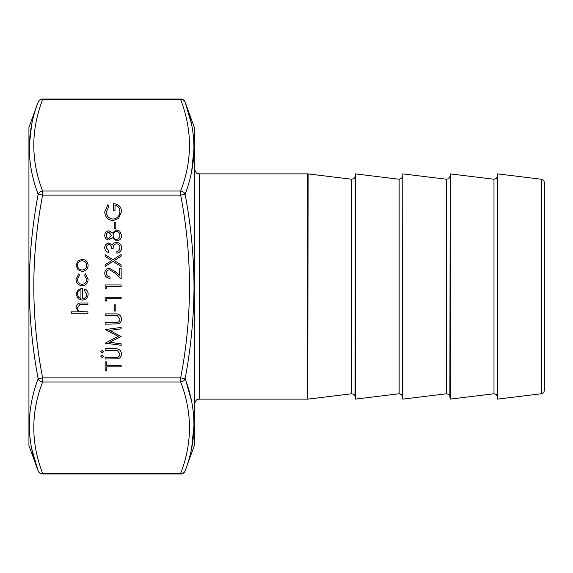 <?xml version="1.0" encoding="UTF-8"?>
<svg xmlns="http://www.w3.org/2000/svg" width="573" height="573" viewBox="0 0 573 573"><rect width="100%" height="100%" fill="white"/><g stroke="black" fill="none" stroke-linecap="round" stroke-linejoin="round"><path stroke-width="0.86" d="M28.937 445.55L28.937 127.45L28.937 445.55L38.155 470.87C26.415 440.422 26.415 409.695 38.155 378.689C32.403 348.226 29.431 317.499 29.237 286.5C29.431 255.479 32.403 224.752 38.155 194.311C26.415 163.377 26.415 132.649 38.155 102.13A4.742 4.04 20 0 1 42.61 99.645C30.87 130.1 30.87 160.562 42.61 191.017A4.742 4.04 160 0 0 38.155 194.311L42.61 195.128C30.87 256.045 30.87 316.962 42.61 377.872L180.667 377.872C192.399 316.962 192.399 256.045 180.667 195.128L42.61 195.128L42.61 191.017L180.667 191.017C192.399 160.562 192.399 130.1 180.667 99.645A4.742 4.04 -20 0 1 185.122 102.13C196.861 132.578 196.861 163.305 185.122 194.311C190.866 224.774 193.839 255.501 194.032 286.5C193.839 317.521 190.866 348.248 185.122 378.689C196.861 409.623 196.861 440.351 185.122 470.87A4.742 4.04 -160 0 1 180.667 473.355C192.399 442.9 192.399 412.438 180.667 381.983L42.61 381.983C30.87 412.438 30.87 442.9 42.61 473.355A4.742 4.04 160 0 1 38.155 470.87A4.742 4.742 0 0 0 42.61 473.993L180.667 473.993A4.742 4.742 0 0 0 185.122 470.87L194.333 445.55L194.333 127.45L194.333 445.55M544.35 182.235L544.35 390.765L543.591 392.749L541.75 393.708L541.75 179.292L543.591 180.251L544.35 182.235M191.69 171.119L194.032 148.106M191.482 124.047L185.122 102.13A4.742 4.742 0 0 0 180.667 99.007L180.667 99.645L42.61 99.645L42.61 99.007A4.742 4.742 0 0 0 38.155 102.13L28.937 127.45M31.608 124.935L29.273 145.449M355.375 173.877L355.375 399.123L399.145 393.751L399.145 179.249L355.375 173.877L355.031 396.33L354.064 394.489L351.729 393.751L351.729 179.249L308.131 173.898L307.773 399.123L307.773 173.877L308.131 173.898M402.79 173.877L402.79 399.123L446.568 393.751L446.568 179.249L402.79 173.877L402.447 396.33L401.487 394.489L399.145 393.751M450.213 173.877L450.213 399.123L493.99 393.751L493.99 179.249L450.213 173.877L449.869 396.33L448.91 394.489L446.568 393.751M493.99 393.751L496.325 394.489L497.292 396.33L497.636 173.877L497.636 399.123L541.75 393.708M108.877 244.542C107.208 244.893 106.37 245.967 106.37 247.758L108.834 251.103L108.834 252.543C106.284 251.941 104.916 250.358 104.73 247.78C104.866 245.058 106.256 243.504 108.884 243.102L112.179 244.972L113.547 243.239L116.391 242.286C119.642 242.673 121.361 244.521 121.555 247.823C121.39 250.816 119.814 252.593 116.835 253.159L116.835 251.719L119.048 250.465L119.915 247.794C119.886 245.459 118.754 244.098 116.527 243.718C114.099 244.313 112.967 245.953 113.139 248.646L111.499 248.646C111.628 246.497 110.754 245.129 108.877 244.542M121.147 266.595L112.981 261.374L105.138 266.395L105.138 264.733L111.685 260.543L105.138 256.353L105.138 254.699L112.981 259.712L121.147 254.491L121.147 256.145L114.278 260.543L121.147 264.941L121.147 266.595M109.615 269.776C107.588 270.026 106.506 271.187 106.37 273.249C106.549 275.498 107.781 276.738 110.066 276.96L110.066 278.392C106.814 278.127 105.038 276.394 104.73 273.178C104.945 270.227 106.535 268.615 109.486 268.343L115.23 271.581L119.499 275.584L119.499 268.135L121.147 268.135L121.147 279.008L114.521 272.805L109.615 269.776M106.779 286.4L106.779 288.856L105.138 287.918L105.138 284.96L121.147 284.96L121.147 286.4L106.779 286.4M106.779 298.712L106.779 301.169L105.138 300.231L105.138 297.272L121.147 297.272L121.147 298.712L106.779 298.712M115.81 304.865L115.81 311.017L114.17 311.017L114.17 304.865L115.81 304.865M121.147 366.827L106.779 366.827L106.779 370.316L105.138 370.316L105.138 361.907L106.779 361.907L106.779 365.395L121.147 365.395L121.147 366.827M82.111 271.416L77.964 269.819L76.023 265.356L77.949 260.916L82.111 259.311C85.814 259.655 87.819 261.668 88.135 265.356C87.827 269.059 85.821 271.079 82.111 271.416M118.174 323.867L105.138 324.153L105.138 322.714L116.856 322.649C118.819 322.241 119.836 321.009 119.915 318.946L117.214 315.494L105.138 315.329L105.138 313.889L114.808 313.889C118.683 313.581 120.932 315.243 121.555 318.867C121.548 321.317 120.423 322.986 118.174 323.867M109.601 342.31L121.147 343.843L121.147 345.283L105.138 343.17L118.267 336.358L105.138 329.561L121.147 327.434L121.147 328.881L109.629 330.413L121.147 336.509L109.601 342.31M103.498 351.75L102.166 353.083L100.827 351.75L102.166 350.418L103.498 351.75M103.498 356.263L102.166 357.595L100.827 356.263L102.166 354.931L103.498 356.263M118.174 358.748L105.138 359.035L105.138 357.595L116.856 357.531C118.819 357.122 119.836 355.89 119.915 353.828L117.214 350.375L105.138 350.21L105.138 348.771L114.808 348.771C118.683 348.463 120.932 350.124 121.555 353.749C121.548 356.198 120.423 357.867 118.174 358.748M87.927 311.841L87.927 313.273L71.51 313.273L71.51 311.841L78.437 311.841L76.023 307.393C76.546 304.17 78.522 302.716 81.953 303.017L87.927 303.017L87.927 304.456L79.762 304.621L77.462 307.644C77.606 309.656 78.637 310.981 80.557 311.619L87.927 311.841M82.383 298.712C85.026 298.49 86.466 297.065 86.695 294.443L84.231 290.139L84.904 288.856C87.039 290.024 88.113 291.829 88.135 294.264C87.819 297.91 85.814 299.872 82.111 300.145L78.207 298.798L76.023 294.228L78.329 289.515L82.383 288.248L82.383 298.712M82.175 285.784C78.308 285.347 76.252 283.162 76.023 279.237L78.766 273.88L79.511 275.083L77.462 279.338C77.613 282.317 79.138 283.986 82.046 284.344C84.983 283.993 86.537 282.324 86.695 279.33L84.646 275.083L85.434 273.88L88.135 279.352C87.927 283.191 85.943 285.333 82.175 285.784M104.73 235.338C104.895 232.674 106.277 231.155 108.877 230.79L112.229 233.068L116.484 229.974L119.8 231.184L121.555 235.431C121.447 238.662 119.807 240.467 116.613 240.846L112.229 237.688L108.834 240.023C106.227 239.6 104.859 238.039 104.73 235.338M115.81 222.381L115.81 228.534L114.17 228.534L114.17 222.381L115.81 222.381M113.132 220.533C107.917 220.032 105.11 217.167 104.73 211.924L107.867 204.733L109.035 205.965L106.37 211.974C106.678 216.207 108.913 218.578 113.067 219.094C117.401 218.485 119.685 215.957 119.915 211.509C119.857 208.106 118.217 205.986 114.987 205.141L114.987 210.477L113.347 210.477L113.347 203.709C118.468 203.931 121.204 206.574 121.555 211.638L118.525 218.571L113.132 220.533M31.794 448.953L38.155 470.87M191.661 448.065L194.032 424.779M191.454 400.742L186.053 381.339M80.951 298.554L80.951 289.68C78.716 290.318 77.556 291.807 77.462 294.15L78.558 297.165L80.951 298.554M82.118 260.751C79.296 261.009 77.742 262.549 77.462 265.363C77.742 268.185 79.296 269.725 82.118 269.983C84.933 269.725 86.459 268.185 86.695 265.363C86.459 262.549 84.933 261.009 82.118 260.751M108.827 232.23C107.151 232.574 106.334 233.641 106.37 235.417C106.37 237.186 107.201 238.246 108.856 238.59L111.499 235.36L108.827 232.23M116.512 231.406C114.364 231.786 113.246 233.089 113.139 235.324C113.225 237.673 114.399 239.034 116.663 239.407C118.833 239.034 119.922 237.702 119.915 235.417C119.879 233.096 118.74 231.757 116.512 231.406M185.122 194.311A4.742 4.04 -160 0 0 180.667 191.017L180.667 195.128L185.122 194.311M42.61 381.983A4.742 4.04 -160 0 1 38.155 378.689L42.61 377.872L42.61 381.983M185.122 378.689A4.742 4.04 160 0 1 180.667 381.983L180.667 377.872L185.122 378.689M307.773 173.877L199.361 173.877L199.361 399.123C198.115 399.746 196.467 397.906 194.619 403.865M42.61 473.993L42.61 473.355L180.667 473.355L180.667 473.993M497.292 176.67L496.325 178.511L493.99 179.249M449.869 176.67L448.91 178.511L446.568 179.249M402.447 176.67L401.487 178.511L399.145 179.249M355.031 176.67L354.064 178.511L351.729 179.249M194.333 127.45L185.122 102.13M541.75 179.292L497.636 173.877M497.292 396.33L497.636 399.123M449.869 396.33L450.213 399.123M402.447 396.33L402.79 399.123M355.031 396.33L355.375 399.123M351.729 393.751L308.131 399.102M199.361 399.123L307.773 399.123M42.61 99.007L180.667 99.007M199.361 173.877C198.115 173.254 196.467 175.094 194.619 169.135"/></g></svg>
